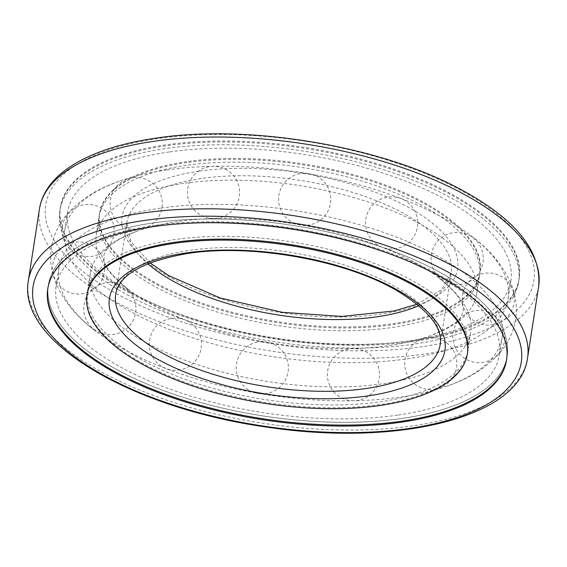 <?xml version="1.0" encoding="UTF-8"?>
<svg xmlns="http://www.w3.org/2000/svg" width="567" height="567" viewBox="0 0 567 567"><rect width="100%" height="100%" fill="white"/><g stroke="black" fill="none" stroke-linecap="round" stroke-linejoin="round"><path stroke-width="0.43" stroke-dasharray="2.83 2.13" d="M186.912 161.602A192.461 79.933 -171.2 0 0 99.636 213.227A192.461 79.933 -171.2 0 0 277.596 321.666A192.461 79.933 -171.2 0 0 480.022 272.11A192.461 79.933 -171.2 0 0 386.552 185.459A192.461 79.933 -171.2 0 0 186.912 161.602M177.634 221.541A192.461 79.933 -171.2 0 0 137.108 231.166A192.461 79.933 -171.2 0 0 90.351 273.166A192.461 79.933 -171.2 0 0 268.319 381.605A192.461 79.933 -171.2 0 0 470.738 332.056A192.461 79.933 -171.2 0 0 438.879 277.88A192.461 79.933 -171.2 0 0 177.634 221.541M183.538 183.396A192.461 79.933 -171.2 0 0 96.262 235.022A192.461 79.933 -171.2 0 0 128.121 289.198A192.461 79.933 -171.2 0 0 429.892 335.912A192.461 79.933 -171.2 0 0 476.649 293.912A192.461 79.933 -171.2 0 0 383.179 207.253A192.461 79.933 -171.2 0 0 183.538 183.396M165.692 144.883A232.137 96.418 -171.2 0 0 60.421 207.153A232.137 96.418 -171.2 0 0 275.073 337.953A232.137 96.418 -171.2 0 0 519.237 278.184A232.137 96.418 -171.2 0 0 406.489 173.658A232.137 96.418 -171.2 0 0 165.692 144.883M153.622 222.866A232.137 96.418 -171.2 0 0 48.351 285.137A232.137 96.418 -171.2 0 0 263.003 415.93A232.137 96.418 -171.2 0 0 507.16 356.161A232.137 96.418 -171.2 0 0 394.419 251.642A232.137 96.418 -171.2 0 0 153.622 222.866A232.137 96.418 8.8 0 1 394.419 251.642A232.137 96.418 8.8 0 1 507.16 356.161A232.137 96.418 8.8 0 1 263.003 415.93A232.137 96.418 8.8 0 1 48.351 285.137A232.137 96.418 8.8 0 1 153.622 222.866M397.687 415.122A224.284 93.151 8.8 0 1 165.04 387.325A224.284 93.151 8.8 0 1 56.112 286.335A224.284 93.151 8.8 0 1 157.824 226.176A224.284 93.151 8.8 0 1 390.472 253.973A224.284 93.151 8.8 0 1 499.399 354.963A224.284 93.151 8.8 0 1 397.687 415.122M166.521 169.994A224.284 93.151 -171.2 0 0 119.29 181.206A224.284 93.151 -171.2 0 0 64.808 230.152A224.284 93.151 -171.2 0 0 272.203 356.523A224.284 93.151 -171.2 0 0 508.096 298.781A224.284 93.151 -171.2 0 0 470.964 235.645A224.284 93.151 -171.2 0 0 166.521 169.994M169.313 151.956A224.284 93.151 -171.2 0 0 67.601 212.115A224.284 93.151 -171.2 0 0 274.995 338.485A224.284 93.151 -171.2 0 0 510.888 280.743A224.284 93.151 -171.2 0 0 401.96 179.753A224.284 93.151 -171.2 0 0 169.313 151.956M160.617 208.139A224.284 93.151 -171.2 0 0 58.904 268.297A224.284 93.151 -171.2 0 0 96.036 331.433A224.284 93.151 -171.2 0 0 447.71 385.872A224.284 93.151 -171.2 0 0 502.192 336.926A224.284 93.151 -171.2 0 0 393.264 235.936A224.284 93.151 -171.2 0 0 160.617 208.139M165.11 148.646A232.137 96.418 -171.2 0 0 59.84 210.917A232.137 96.418 -171.2 0 0 274.492 341.71A232.137 96.418 -171.2 0 0 518.649 281.941A232.137 96.418 -171.2 0 0 405.908 177.421A232.137 96.418 -171.2 0 0 165.11 148.646A232.137 96.418 -171.2 0 0 59.84 210.917A232.137 96.418 -171.2 0 0 274.492 341.71A232.137 96.418 -171.2 0 0 518.649 281.941A232.137 96.418 -171.2 0 0 405.908 177.421A232.137 96.418 -171.2 0 0 165.11 148.646M165.543 145.868A232.137 96.418 -171.2 0 0 60.265 208.139A232.137 96.418 -171.2 0 0 274.924 338.931A232.137 96.418 -171.2 0 0 519.081 279.162A232.137 96.418 -171.2 0 0 406.341 174.643A232.137 96.418 -171.2 0 0 165.543 145.868M186.763 162.58A192.461 79.933 -171.2 0 0 99.48 214.206A192.461 79.933 -171.2 0 0 277.447 322.644A192.461 79.933 -171.2 0 0 479.866 273.096A192.461 79.933 -171.2 0 0 386.396 186.437A192.461 79.933 -171.2 0 0 186.763 162.58M186.33 165.358A192.461 79.933 -171.2 0 0 99.055 216.984A192.461 79.933 -171.2 0 0 277.015 325.423A192.461 79.933 -171.2 0 0 479.434 275.874A192.461 79.933 -171.2 0 0 385.971 189.215A192.461 79.933 -171.2 0 0 186.33 165.358M47.848 288.405A232.137 96.418 8.8 0 1 47.919 287.916A232.137 96.418 8.8 0 1 153.189 225.645A232.137 96.418 8.8 0 1 393.994 254.42A232.137 96.418 8.8 0 1 506.735 358.939A232.137 96.418 8.8 0 1 506.65 359.428M470.738 332.056L467.52 352.872A192.461 79.933 8.8 0 1 265.094 402.421A192.461 79.933 8.8 0 1 87.134 293.982L87.566 291.204A192.461 79.933 8.8 0 1 174.842 239.579A192.461 79.933 8.8 0 1 374.475 263.435A192.461 79.933 8.8 0 1 467.945 350.094A192.461 79.933 8.8 0 1 265.526 399.643A192.461 79.933 8.8 0 1 87.566 291.204M199.067 171.177A169.724 70.492 -171.2 0 0 212.696 296.08A169.724 70.492 -171.2 0 0 457.718 260.756A169.724 70.492 -171.2 0 0 199.067 171.177M418.822 305.698A164.168 68.189 -171.2 0 0 451.289 272.784A164.168 68.189 -171.2 0 0 371.562 198.861A164.168 68.189 -171.2 0 0 201.264 178.513A164.168 68.189 -171.2 0 0 126.817 222.547A164.168 68.189 -171.2 0 0 147.817 263.747M417 304.21L441.558 289.723L451.289 272.784L440.183 344.53A164.168 68.189 -171.2 0 0 360.456 270.608A164.168 68.189 -171.2 0 0 190.158 250.26A164.168 68.189 -171.2 0 0 115.711 294.294L126.817 222.547L130.97 241.641L150 262.868M157.739 138.617A247.014 102.592 -171.2 0 0 177.57 320.398A247.014 102.592 -171.2 0 0 534.171 268.992A247.014 102.592 -171.2 0 0 157.739 138.617M28.35 280.771A252.57 104.902 -171.2 0 0 261.897 423.081A252.57 104.902 -171.2 0 0 527.544 358.053M39.456 209.025A252.57 104.902 -171.2 0 0 273.003 351.334A252.57 104.902 -171.2 0 0 538.65 286.307M90.351 273.166L87.134 293.982M137.108 231.166C119.141 238.168 108.439 245.178 105.015 252.202L104.009 254.689L104.037 260.161C104.611 266.674 112.642 276.356 128.121 289.198M438.879 277.88C453.883 289.985 461.963 299.908 463.111 307.64L463.31 310.312L461.63 315.514C459.114 321.553 448.532 328.35 429.892 335.912M99.636 213.227L96.262 235.022M480.022 272.11L476.649 293.912M47.919 287.916L47.763 288.894M506.735 358.939L506.579 359.925M67.601 212.115L64.808 230.152M510.888 280.743L508.096 298.781M119.29 181.206C96.489 189.009 78.593 200.64 65.595 216.084C58.025 225.418 53.277 235.985 51.349 247.772C49.69 259.622 51.087 271.132 55.545 282.316C63.298 300.815 76.793 317.187 96.036 331.433M470.964 235.645C490.342 249.983 503.886 266.476 511.604 285.13C515.991 296.314 517.324 307.824 515.601 319.646C513.603 331.44 508.783 341.993 501.157 351.299C488.173 366.594 470.355 378.118 447.71 385.872M58.904 268.297L56.112 286.335M502.192 336.926L499.399 354.963M60.421 207.153L60.265 208.139M519.237 278.184L519.081 279.162M99.48 214.206L99.055 216.984M479.866 273.096L479.434 275.874M467.52 352.872L467.945 350.094M93.69 329.058A26.075 26.075 0 0 0 135.641 312.311A26.075 26.075 0 0 0 100.153 284.358A26.075 26.075 0 0 0 93.69 329.058M159.235 364.666A26.075 26.075 0 0 0 201.179 347.911A26.075 26.075 0 0 0 165.699 319.958A26.075 26.075 0 0 0 159.235 364.666M246.191 388.26A26.075 26.075 0 0 0 288.142 371.505A26.075 26.075 0 0 0 252.662 343.552A26.075 26.075 0 0 0 246.191 388.26M337.344 395.164A26.075 26.075 0 0 0 379.295 378.416A26.075 26.075 0 0 0 343.815 350.463A26.075 26.075 0 0 0 337.344 395.164M414.64 384.022A26.075 26.075 0 0 0 456.584 367.274A26.075 26.075 0 0 0 421.104 339.321A26.075 26.075 0 0 0 414.64 384.022M462.757 357.04A26.075 26.075 0 0 0 504.708 340.285A26.075 26.075 0 0 0 469.228 312.332A26.075 26.075 0 0 0 462.757 357.04M472.183 319.547A26.075 26.075 0 0 0 514.127 302.799A26.075 26.075 0 0 0 478.647 274.846A26.075 26.075 0 0 0 472.183 319.547M441.034 278.985A26.075 26.075 0 0 0 482.985 262.238A26.075 26.075 0 0 0 447.498 234.284A26.075 26.075 0 0 0 441.034 278.985M375.489 243.385A26.075 26.075 0 0 0 417.44 226.63A26.075 26.075 0 0 0 381.96 198.684A26.075 26.075 0 0 0 375.489 243.385M288.532 219.79A26.075 26.075 0 0 0 330.476 203.036A26.075 26.075 0 0 0 294.996 175.09A26.075 26.075 0 0 0 288.532 219.79M197.38 212.88A26.075 26.075 0 0 0 239.324 196.125A26.075 26.075 0 0 0 203.844 168.179A26.075 26.075 0 0 0 197.38 212.88M120.091 224.022A26.075 26.075 0 0 0 162.034 207.274A26.075 26.075 0 0 0 126.554 179.321A26.075 26.075 0 0 0 120.091 224.022M71.966 251.011A26.075 26.075 0 0 0 113.91 234.256A26.075 26.075 0 0 0 78.43 206.31A26.075 26.075 0 0 0 71.966 251.011M62.547 288.497A26.075 26.075 0 0 0 104.491 271.742A26.075 26.075 0 0 0 69.011 243.796A26.075 26.075 0 0 0 62.547 288.497"/><path stroke-width="0.85" d="M174.26 243.335A192.461 79.933 -171.2 0 0 86.978 294.968A192.461 79.933 -171.2 0 0 264.945 403.399A192.461 79.933 -171.2 0 0 467.364 353.851A192.461 79.933 -171.2 0 0 373.894 267.192A192.461 79.933 -171.2 0 0 174.26 243.335M153.04 226.623A232.137 96.418 -171.2 0 0 47.763 288.894A232.137 96.418 -171.2 0 0 262.422 419.686A232.137 96.418 -171.2 0 0 506.579 359.925A232.137 96.418 -171.2 0 0 393.838 255.398A232.137 96.418 -171.2 0 0 153.04 226.623M506.65 359.428A232.137 96.418 8.8 0 1 262.578 418.708A232.137 96.418 8.8 0 1 47.848 288.405M86.978 294.968L87.134 293.982A192.461 79.933 8.8 0 1 174.409 242.357A192.461 79.933 8.8 0 1 374.05 266.214A192.461 79.933 8.8 0 1 467.52 352.872L467.364 353.851M147.817 263.747A164.168 68.189 -171.2 0 0 418.822 305.698M115.711 294.294A164.168 68.189 -171.2 0 0 267.518 386.793A164.168 68.189 -171.2 0 0 440.183 344.53C442.862 328.031 428.73 310.248 397.779 291.176C346.324 260.373 252.088 243.363 187.982 253.421C143.019 261.281 118.928 274.91 115.711 294.294M186.415 252.91A169.724 70.492 -171.2 0 0 200.045 377.813A169.724 70.492 -171.2 0 0 445.067 342.496A169.724 70.492 -171.2 0 0 186.415 252.91M145.088 220.357A247.014 102.592 -171.2 0 0 164.919 402.138A247.014 102.592 -171.2 0 0 521.512 350.732A247.014 102.592 -171.2 0 0 145.088 220.357M142.891 213.022A252.57 104.902 -171.2 0 0 28.35 280.771C16.967 341.929 132.239 408.226 266.256 427.022C396.595 446.846 519.918 418.184 527.544 358.053A252.57 104.902 -171.2 0 0 404.881 244.327A252.57 104.902 -171.2 0 0 142.891 213.022M39.456 209.025C45.02 172.992 90.373 147.484 156.173 138.114C249.99 123.641 384.263 146.669 463.345 190.866C516.537 220.039 541.641 251.854 538.65 286.307A252.57 104.902 -171.2 0 0 415.987 172.581A252.57 104.902 -171.2 0 0 153.997 141.275A252.57 104.902 -171.2 0 0 39.456 209.025L28.35 280.771M150 262.868L168.803 275.661L220.301 298.015L282.38 312.332L341.773 316.429L394.086 310.957L417 304.21M538.65 286.307L527.544 358.053"/></g></svg>
